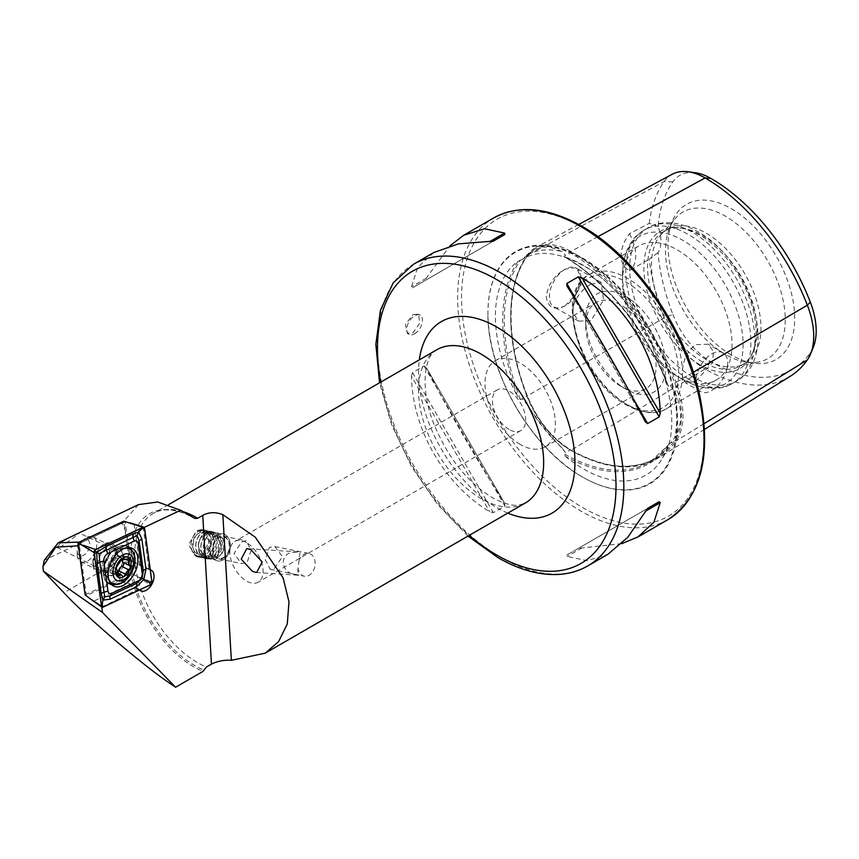 <?xml version="1.0" encoding="UTF-8"?>
<svg xmlns="http://www.w3.org/2000/svg" width="859" height="859" viewBox="0 0 859 859"><rect width="100%" height="100%" fill="white"/><g stroke="black" fill="none" stroke-linecap="round" stroke-linejoin="round"><path stroke-width="0.64" stroke-dasharray="4.29 3.22" d="M704.133 423.648L676.162 440.925A1.106 0.87 35.1 0 0 674.702 440.57L670.192 443.351L674.53 438.09C682.712 424.325 682.712 408.712 674.53 391.253L670.192 385.541L668.517 386.346L667.303 383.855A124.652 71.963 -120 0 0 583.551 265.442A124.652 71.963 -120 0 0 565.458 257.152A172.068 99.343 60 0 1 667.303 383.855M670.192 443.351L650.864 461.272A170.962 98.71 60 0 1 563.998 453.767L565.533 452.704L562.205 448.119C550.243 436.157 538.539 421.586 527.082 404.428L522.165 398.759L520.425 399.575L517.891 397.202A172.068 99.343 60 0 1 517.891 261.404A124.652 71.963 -120 0 0 517.891 397.202M693.331 372.269L676.162 382.362A71.727 41.415 -120 0 1 676.162 440.925A171.821 99.204 60 0 1 658.359 457.933A171.821 99.204 60 0 1 570.945 450.331A71.727 41.415 60 0 1 527.018 395.688A171.821 99.204 60 0 1 527.018 255.391A71.727 41.415 60 0 1 535.726 247.564A71.727 41.415 60 0 1 570.945 251.472A171.821 99.204 60 0 1 676.162 382.362L670.192 385.541M517.891 261.404L521.145 259.955L534.04 249.722L548.192 246.469L562.205 251.526L565.533 255.338L563.729 256.508C605.788 280.506 646.999 331.681 667.926 386.002L668.517 386.346A170.962 98.71 60 0 0 563.998 256.315L565.458 257.152M521.145 259.955L526.878 256.68A70.653 40.792 60 0 1 535.447 248.96A70.653 40.792 60 0 1 570.14 252.814A170.737 98.581 60 0 1 674.702 382.889A70.653 40.792 -120 0 1 674.702 440.57A170.737 98.581 60 0 1 657.017 457.471A170.737 98.581 60 0 1 570.14 449.912L565.533 452.704M138.492 504.609L122.042 523.195C126.574 532 128.947 542.62 129.172 555.043A91.247 52.678 -120 0 0 193.694 666.799A91.247 52.678 -120 0 0 202.992 671.394M298.073 568.067C297.579 572.47 297.912 574.832 299.061 575.154L294.369 574.166C280.775 572.985 278.896 552.809 293.703 552.251L298.137 551.961L299.952 552.906L298.073 568.067A11.618 8.45 101.4 0 0 304.258 576.206A11.618 8.45 101.4 0 0 309.09 575.305A11.618 8.45 101.4 0 0 315.146 563.225A11.618 8.45 101.4 0 0 308.853 553.432A11.618 8.45 101.4 0 0 304.022 554.334A11.618 8.45 101.4 0 0 298.782 561.249M223.147 559.832A13.83 10.061 101.4 0 0 230.362 545.444A13.83 10.061 101.4 0 0 222.868 533.793A13.83 10.061 101.4 0 0 217.102 534.867A13.83 10.061 101.4 0 0 209.897 549.245A13.83 10.061 101.4 0 0 217.391 560.895A13.83 10.061 101.4 0 0 223.147 559.832M202.456 555.644L208.995 541.127L201.962 529.573L196.421 530.679L188.529 544.928L196.486 556.675L202.456 555.644M223.555 558.006A11.618 8.45 101.4 0 0 229.611 545.927A11.618 8.45 101.4 0 0 223.319 536.145A11.618 8.45 101.4 0 0 218.487 537.047A11.618 8.45 101.4 0 0 212.431 549.126A11.618 8.45 101.4 0 0 218.723 558.908A11.618 8.45 101.4 0 0 223.555 558.006M241.927 541.782L246.136 540.762L251.15 550.308L247.005 562.752L241.529 563.525L233.97 553.454L241.927 541.782M274.493 568.304L282.45 556.643L274.891 546.571L269.415 547.344L265.259 559.767L270.284 569.334L274.493 568.304M127.637 580.888A11.618 7.151 116.4 0 0 134.917 570.269A11.618 7.151 116.4 0 0 132.232 560.702A11.618 7.151 116.4 0 0 126.488 561.314A11.618 7.151 116.4 0 0 119.208 571.933A11.618 7.151 116.4 0 0 121.892 581.5A11.618 7.151 116.4 0 0 127.637 580.888M150.282 569.732A11.618 7.151 116.4 0 0 149.004 569.528L130.536 560.959A11.618 7.151 116.4 0 0 127.819 561.969A11.618 7.151 116.4 0 0 120.818 579.438L86.33 595.663L79.511 546.163L78.352 545.787M105.507 572.126A16.589 10.222 116.4 0 0 116.416 551.371A16.589 10.222 116.4 0 0 103.875 544.155A16.589 10.222 116.4 0 0 102.124 545.325A16.589 10.222 116.4 0 0 92.933 563.837A16.589 10.222 116.4 0 0 105.507 572.126M101.749 566.188A11.618 7.151 116.4 0 0 109.029 555.558A11.618 7.151 116.4 0 0 106.344 545.991A11.618 7.151 116.4 0 0 100.61 546.603A11.618 7.151 116.4 0 0 99.386 547.43A11.618 7.151 116.4 0 0 92.944 560.379A11.618 7.151 116.4 0 0 96.015 566.8A11.618 7.151 116.4 0 0 101.749 566.188M414.629 333.797A11.06 6.389 120 0 0 421.855 324.047A11.06 6.389 120 0 0 420.158 315.189A11.06 6.389 120 0 0 414.629 315.736A11.06 6.389 120 0 0 407.402 325.486A11.06 6.389 120 0 0 409.099 334.344A11.06 6.389 120 0 0 414.629 333.797M412.921 314.748L418.322 314.136L419.933 322.952L412.921 332.809L407.263 333.292L405.48 324.369L412.921 314.748M565.179 305.804A22.398 12.928 -60 0 1 553.98 306.921A22.398 12.928 -60 0 1 550.555 288.968A22.398 12.928 -60 0 1 565.179 269.232A22.398 12.928 -60 0 1 576.378 268.126A22.398 12.928 -60 0 1 581.017 278.38A22.398 12.928 -60 0 1 565.179 305.804L565.115 305.847C554.27 310.829 547.978 307.78 546.217 296.688C547.956 284.533 554.248 275.342 565.115 269.114L576.421 267.654L581.017 277.554L576.4 293.746L565.115 305.847M590.981 284.125L600.989 282.332L603.598 299.845L590.981 320.697L578.59 321.126L573.05 312.987L573.05 307.264C575.927 297.139 581.908 289.429 590.981 284.125M695.79 381.213L712.401 362.67L713.571 351.685L708.17 344.212L695.79 344.642C687.866 350.601 683.42 359.191 682.433 370.412L682.433 376.135L685.772 383.007L695.79 381.213M711.81 353.887A22.398 12.928 -60 0 1 723.01 352.781A22.398 12.928 -60 0 1 726.446 370.734A22.398 12.928 -60 0 1 711.81 390.469A22.398 12.928 -60 0 1 700.611 391.575A22.398 12.928 -60 0 1 697.175 373.622A22.398 12.928 -60 0 1 711.81 353.887M565.458 456.365A124.652 71.963 -120 0 0 583.551 468.982A124.652 71.963 -120 0 0 662.611 457.836A124.652 71.963 -120 0 0 667.303 447.271A172.068 99.343 60 0 1 565.458 456.365L563.998 453.767M582.402 476.949L582.767 477.164A134.101 77.428 60 0 1 487.944 312.912A134.101 77.428 60 0 1 582.767 258.162A134.101 77.428 60 0 1 677.601 422.413A134.101 77.428 60 0 1 582.767 477.164L582.402 476.949A133.596 77.127 60 0 1 487.944 313.331A133.596 77.127 60 0 1 582.402 258.795A133.596 77.127 60 0 1 676.871 422.413A133.596 77.127 60 0 1 582.402 476.949C531.56 448.935 486.785 371.378 487.944 313.331L487.944 312.912M246.479 542.63A23.504 13.572 -120 0 0 234.732 541.46A23.504 13.572 -120 0 0 231.125 560.293A23.504 13.572 -120 0 0 246.479 581.006A23.504 13.572 -120 0 0 258.226 582.177A23.504 13.572 -120 0 0 261.834 563.343A23.504 13.572 -120 0 0 246.479 542.63M520.2 444.425A49.768 28.734 60 0 1 487.687 400.562A49.768 28.734 60 0 1 495.321 360.683A49.768 28.734 60 0 1 520.2 363.142A49.768 28.734 60 0 1 552.724 407.005A49.768 28.734 60 0 1 545.089 446.884A49.768 28.734 60 0 1 520.2 444.425M509.043 429.414A23.504 13.572 60 0 1 493.689 408.712A23.504 13.572 60 0 1 497.297 389.879A23.504 13.572 60 0 1 509.043 391.038A23.504 13.572 60 0 1 524.398 411.751A23.504 13.572 60 0 1 520.79 430.584A23.504 13.572 60 0 1 509.043 429.414M620.896 386.292L620.896 386.292A49.768 28.734 60 0 1 585.698 325.336A49.768 28.734 60 0 1 596.006 302.551A49.768 28.734 60 0 1 620.896 305.009A49.768 28.734 60 0 1 653.409 348.872A49.768 28.734 60 0 1 645.785 388.751A49.768 28.734 60 0 1 620.896 386.292L625.781 389.116A56.683 32.728 60 0 1 625.781 389.106A56.683 32.728 60 0 1 585.698 319.688A56.683 32.728 60 0 1 625.781 296.548A56.683 32.728 60 0 1 665.865 365.966A56.683 32.728 60 0 1 625.781 389.116L620.896 386.292M677.279 376.306L677.279 376.306A77.417 44.7 60 0 1 622.539 281.494A77.417 44.7 60 0 1 638.57 246.05A77.417 44.7 60 0 1 677.279 249.883A77.417 44.7 60 0 1 727.863 318.109A77.417 44.7 60 0 1 715.998 380.15A77.417 44.7 60 0 1 677.279 376.306L682.808 379.506A85.245 49.21 60 0 1 622.539 275.105A85.245 49.21 60 0 1 682.808 240.305A85.245 49.21 60 0 1 743.089 344.706A85.245 49.21 60 0 1 682.808 379.506L677.279 376.306M699.967 364.785A79.339 45.806 60 0 1 644.798 279.905A79.339 45.806 60 0 1 679.941 227.936A79.339 45.806 60 0 1 699.967 235.226A79.339 45.806 60 0 1 752.366 353.371A79.339 45.806 60 0 1 699.967 364.785M702.308 361.864A77.417 44.7 60 0 1 651.734 293.638A77.417 44.7 60 0 1 663.599 231.597A77.417 44.7 60 0 1 682.776 228.311A77.417 44.7 60 0 1 702.308 235.43A77.417 44.7 60 0 1 753.45 350.73A77.417 44.7 60 0 1 741.016 365.698A77.417 44.7 60 0 1 702.308 361.864M706.216 359.61A77.417 44.7 60 0 1 657.865 298.116A77.417 44.7 60 0 1 660.872 234.786A77.417 44.7 60 0 1 667.507 229.342A77.417 44.7 60 0 1 706.216 233.176A77.417 44.7 60 0 1 756.8 301.402A77.417 44.7 60 0 1 744.925 363.443A77.417 44.7 60 0 1 736.893 366.46A77.417 44.7 60 0 1 706.216 359.61M725.383 354.466A84.687 48.888 60 0 1 669.44 228.365A84.687 48.888 60 0 1 675.786 217.95A84.687 48.888 60 0 1 725.383 216.189A84.687 48.888 60 0 1 782.635 298.116A84.687 48.888 60 0 1 758.926 361.972A84.687 48.888 60 0 1 746.75 362.251A84.687 48.888 60 0 1 725.383 354.466M731.363 355.003A89.572 51.712 60 0 1 672.2 221.622A89.572 51.712 60 0 1 731.363 208.737A89.572 51.712 60 0 1 793.652 304.569A89.572 51.712 60 0 1 753.966 363.239A89.572 51.712 60 0 1 731.363 355.003M621.798 543.629L578.311 548.396L566.8 555.043L567.144 556.439L587.137 560.723L607.925 554.28M72.811 535.898L60.71 542.609L57.059 547.451L61.547 546.217C73.187 538.453 85.803 528.521 76.011 534.384M106.344 545.991L79.082 532.913M144.205 527.394L143.26 527.845L149.004 569.528M101.781 607.023L138.728 589.07A11.618 7.151 116.4 0 0 139.502 590.015M139.824 565.566L134.197 524.742L143.26 527.845M130.536 560.959L125.167 521.95L134.197 524.742M125.167 521.95L81.326 542.641L79.511 546.163M86.33 595.663L101.706 606.475M122.042 523.195L44.292 560.229M411.472 376.296L412.513 372.581L424.024 365.934L426.375 367.695L504.544 503.095C479.118 464.236 447.314 409.152 426.375 367.695L504.77 503.46L504.888 506.005L493.377 512.651L489.641 511.696C444.2 484.39 412.395 429.307 411.472 376.296L489.641 511.696M433.731 252.567L417.764 267.353L411.472 286.809L412.513 287.808L424.024 281.161L449.891 245.878M695.242 172.734A62.17 35.895 60 0 0 672.855 181.85A162.265 93.685 60 0 0 658.048 226.443A33.179 19.156 60 0 1 658.048 252.653A162.265 93.685 60 0 0 672.855 314.34L664.061 317.991A167.054 96.444 60 0 1 649.254 259.15L658.048 252.653M672.855 314.34A62.17 35.895 60 0 0 710.93 361.703A162.265 93.685 60 0 0 810.295 352.824A62.17 35.895 -120 0 0 813.29 347.294M658.048 226.443L649.254 223.34L629.475 233.723C618.394 248.176 618.308 265.152 629.475 270.617L649.254 259.15M649.254 223.34A167.054 96.444 60 0 1 664.061 181.593A66.959 38.666 60 0 1 672.189 174.28M790.065 376.392A167.054 96.444 60 0 1 705.067 369.005L570.945 450.331A1.106 0.634 120 0 0 570.709 449.848C603.823 468.338 632.095 471.183 655.524 458.352L650.864 461.272A170.962 98.71 60 0 0 668.517 444.436L667.303 447.271M710.93 361.703L705.067 369.005A66.959 38.666 60 0 1 664.061 317.991L526.878 396.085A170.737 98.581 60 0 1 526.878 256.68A1.106 0.87 -144.9 0 1 526.878 256.68A1.106 0.87 -144.9 0 0 527.125 256.465C505.79 285.864 505.693 341.12 527.254 395.741C537.304 420.169 551.789 438.208 570.709 449.848A1.106 0.634 120 0 0 570.161 449.901A70.653 40.792 60 0 1 526.878 396.085L522.165 398.759M629.475 233.723A33.179 19.156 60 0 1 629.475 270.617M578.311 548.396L647.643 508.367M566.8 555.043L647.665 508.356L566.8 555.043M493.377 241.111L412.513 287.808M504.888 234.464L424.024 281.161L504.888 234.464M94.447 600.817L130.106 584.056L120.818 579.438M138.728 589.07L130.106 584.056M294.369 574.166L295.593 574.446A11.618 7.301 -86.3 0 0 297.901 575.219A11.618 7.301 -86.3 0 0 299.061 575.154L304.258 576.206M79.415 542.061L81.326 542.641M104.648 544.692A15.204 9.374 116.4 0 0 94.329 558.479A15.204 9.374 116.4 0 0 97.701 571.622A15.204 9.374 116.4 0 0 104.272 571.321A15.204 9.374 116.4 0 0 114.591 557.534A15.204 9.374 116.4 0 0 111.219 544.381A15.204 9.374 116.4 0 0 104.648 544.692M85.105 594.836L130.987 573.254L137.698 576.657L151.957 581.897M130.987 573.254L123.814 521.177M117.64 572.932A2.18 1.342 -63.6 0 1 116.244 573.275A2.18 1.342 -63.6 0 1 115.75 572.652A3.812 2.352 116.4 0 0 114.891 571.557A3.812 2.352 116.4 0 0 112.164 572.405A2.18 1.342 -63.6 0 1 110.618 572.899A2.18 1.342 -63.6 0 1 110.049 571.879A2.18 1.342 -63.6 0 1 110.424 570.269A3.812 2.352 116.4 0 0 110.081 565.662A2.18 1.342 -63.6 0 1 110.016 565.63A2.18 1.342 -63.6 0 1 109.447 564.621A2.18 1.342 -63.6 0 1 111.294 561.679A3.812 2.352 116.4 0 0 114.494 557.298A2.18 1.342 -63.6 0 1 115.46 555.322A2.18 1.342 -63.6 0 1 116.996 554.85A2.18 1.342 -63.6 0 1 117.49 555.472A3.812 2.352 116.4 0 0 118.349 556.557A3.812 2.352 116.4 0 0 121.076 555.709A2.18 1.342 -63.6 0 1 122.622 555.225A2.18 1.342 -63.6 0 1 122.816 557.856A3.812 2.352 116.4 0 0 122.483 558.608M117.415 553.668A13.83 8.515 116.4 0 0 116.706 550.555A13.83 8.515 116.4 0 0 113.807 547.226A13.83 8.515 116.4 0 0 103.005 551.317A13.83 8.515 116.4 0 0 97.905 565.555A13.83 8.515 116.4 0 0 101.502 571.997A13.83 8.515 116.4 0 0 105.915 572.298A13.83 8.515 116.4 0 0 117.415 553.668M77.224 555.279A13.83 8.515 116.4 0 0 80.832 561.722A13.83 8.515 116.4 0 0 91.623 557.641A13.83 8.515 116.4 0 0 96.734 543.403A13.83 8.515 116.4 0 0 93.126 536.961A13.83 8.515 116.4 0 0 84.837 538.668A13.83 8.515 116.4 0 0 77.181 554.087A13.83 8.515 116.4 0 0 77.224 555.279M77.224 551.403A8.848 5.455 116.4 0 0 84.064 554.968A8.848 5.455 116.4 0 0 89.712 543.801A8.848 5.455 116.4 0 0 82.099 540.773A8.848 5.455 116.4 0 0 77.203 550.64A8.848 5.455 116.4 0 0 77.224 551.403M123.707 548.643A19.36 11.929 116.4 0 0 107.654 574.703A19.36 11.929 116.4 0 0 108.674 579.159M125.94 547.881A19.36 11.929 116.4 0 0 123.385 548.139A19.36 11.929 116.4 0 0 106.87 574.317A19.36 11.929 116.4 0 0 108.019 579.073A19.36 11.929 116.4 0 0 109.415 581.339M111.917 583.336A19.36 11.929 116.4 0 0 127.035 577.624A19.36 11.929 116.4 0 0 134.187 557.684A19.36 11.929 116.4 0 0 129.14 548.665M116.427 568.819L110.081 565.662A3.812 2.352 116.4 0 0 110.049 565.641L116.437 568.819L110.016 565.63M129.655 565.684L123.224 562.484A2.18 1.342 -63.6 0 1 123.224 562.484A2.18 1.342 -63.6 0 1 123.256 562.505M200.931 530.583A13.046 9.492 101.4 0 0 191.127 544.864A13.046 9.492 101.4 0 0 200.652 556.288A13.046 9.492 101.4 0 0 210.444 542.008A13.046 9.492 101.4 0 0 200.931 530.583M201.457 529.928A13.83 10.061 101.4 0 0 191.181 543.296A13.83 10.061 101.4 0 0 198.569 557.094A13.83 10.061 101.4 0 0 201.156 557.158A13.83 10.061 101.4 0 0 211.432 543.79A13.83 10.061 101.4 0 0 204.045 529.992A13.83 10.061 101.4 0 0 201.457 529.928M203.497 530.347A13.83 10.061 101.4 0 0 193.221 543.715A13.83 10.061 101.4 0 0 200.619 557.512A13.83 10.061 101.4 0 0 203.207 557.566A13.83 10.061 101.4 0 0 204.957 557.104A13.83 10.061 101.4 0 0 213.215 545.948A13.83 10.061 101.4 0 0 209.94 532.462A13.83 10.061 101.4 0 0 206.096 530.4A13.83 10.061 101.4 0 0 203.497 530.347M205.387 531.818A12.724 9.256 101.4 0 0 195.841 545.733A12.724 9.256 101.4 0 0 205.118 556.868A12.724 9.256 101.4 0 0 206.729 556.439A12.724 9.256 101.4 0 0 214.32 546.174A12.724 9.256 101.4 0 0 211.314 533.761A12.724 9.256 101.4 0 0 205.387 531.818M206.063 530.862A13.83 10.061 101.4 0 0 195.691 545.991A13.83 10.061 101.4 0 0 205.773 558.092A13.83 10.061 101.4 0 0 207.524 557.631A13.83 10.061 101.4 0 0 215.781 546.464A13.83 10.061 101.4 0 0 212.506 532.977A13.83 10.061 101.4 0 0 206.063 530.862M207.953 532.333A12.724 9.256 101.4 0 0 198.408 546.249A12.724 9.256 101.4 0 0 207.685 557.384A12.724 9.256 101.4 0 0 209.295 556.965A12.724 9.256 101.4 0 0 216.887 546.689A12.724 9.256 101.4 0 0 213.88 534.277A12.724 9.256 101.4 0 0 207.953 532.333M208.63 531.377A13.83 10.061 101.4 0 0 198.257 546.507A13.83 10.061 101.4 0 0 208.34 558.608A13.83 10.061 101.4 0 0 210.09 558.146A13.83 10.061 101.4 0 0 218.347 546.99A13.83 10.061 101.4 0 0 215.072 533.493A13.83 10.061 101.4 0 0 208.63 531.377M210.519 532.848A12.724 9.256 101.4 0 0 200.974 546.764A12.724 9.256 101.4 0 0 210.251 557.899A12.724 9.256 101.4 0 0 211.862 557.48A12.724 9.256 101.4 0 0 219.453 547.215A12.724 9.256 101.4 0 0 216.447 534.803A12.724 9.256 101.4 0 0 210.519 532.848M211.196 531.904A13.83 10.061 101.4 0 0 200.823 547.022A13.83 10.061 101.4 0 0 210.906 559.123A13.83 10.061 101.4 0 0 212.656 558.661A13.83 10.061 101.4 0 0 220.913 547.505A13.83 10.061 101.4 0 0 217.638 534.019A13.83 10.061 101.4 0 0 211.196 531.904M213.086 533.375A12.724 9.256 101.4 0 0 203.54 547.29A12.724 9.256 101.4 0 0 212.817 558.425A12.724 9.256 101.4 0 0 214.428 557.996A12.724 9.256 101.4 0 0 222.019 547.731A12.724 9.256 101.4 0 0 219.013 535.318A12.724 9.256 101.4 0 0 213.086 533.375M213.762 532.419A13.83 10.061 101.4 0 0 203.486 545.787A13.83 10.061 101.4 0 0 210.874 559.585A13.83 10.061 101.4 0 0 213.472 559.649A13.83 10.061 101.4 0 0 223.748 546.27A13.83 10.061 101.4 0 0 216.361 532.483A13.83 10.061 101.4 0 0 213.762 532.419M220.269 533.729A13.83 10.061 101.4 0 0 209.993 547.108A13.83 10.061 101.4 0 0 217.391 560.895A13.83 10.061 101.4 0 0 219.979 560.959A13.83 10.061 101.4 0 0 230.255 547.591A13.83 10.061 101.4 0 0 222.868 533.793A13.83 10.061 101.4 0 0 220.269 533.729M221.364 536.789A10.952 7.967 101.4 0 0 213.139 548.772A10.952 7.967 101.4 0 0 221.128 558.361A10.952 7.967 101.4 0 0 229.342 546.378A10.952 7.967 101.4 0 0 221.364 536.789M216.081 557.448A11.06 8.042 101.4 0 0 224.306 546.754A11.06 8.042 101.4 0 0 218.39 535.715A11.06 8.042 101.4 0 0 216.318 535.662A11.06 8.042 101.4 0 0 208.103 546.356A11.06 8.042 101.4 0 0 214.009 557.394A11.06 8.042 101.4 0 0 216.081 557.448M200.673 554.323A11.06 8.042 101.4 0 0 208.887 543.629A11.06 8.042 101.4 0 0 202.982 532.601A11.06 8.042 101.4 0 0 200.909 532.548A11.06 8.042 101.4 0 0 192.684 543.242A11.06 8.042 101.4 0 0 198.601 554.28A11.06 8.042 101.4 0 0 200.673 554.323M674.53 391.253A125.768 72.618 60 0 1 674.53 438.09M672.855 181.85L664.061 181.593L527.018 255.391A1.106 0.87 -144.9 0 1 527.125 256.465L534.04 249.722M597.928 236.676L570.945 251.472A1.106 0.634 -60 0 1 570.161 252.804L565.533 255.338M562.205 448.119A125.768 72.618 60 0 1 527.082 404.428M527.082 254.661A125.768 72.618 60 0 1 562.205 251.526M587.749 565.931A174.194 100.578 60 0 1 500.657 557.308A174.194 100.578 60 0 1 386.851 403.805A174.194 100.578 60 0 1 413.555 264.218M436.855 349.731A88.477 51.089 -120 0 0 423.294 420.631A88.477 51.089 -120 0 0 481.104 498.607A88.477 51.089 -120 0 0 525.343 502.987L519.631 504.942C513.36 506.359 504.201 503.889 492.164 497.511C466.791 481.91 447.131 456.805 433.161 422.209C418.988 385.068 425.677 354.112 436.855 349.731M507.798 513.113A110.607 63.856 60 0 1 496.738 507.637A110.607 63.856 60 0 1 419.321 359.857M129.172 555.043L63.91 592.721M667.915 519.652A174.194 100.578 60 0 1 580.813 511.019A174.194 100.578 60 0 1 467.017 357.516A174.194 100.578 60 0 1 493.721 217.928M582.767 227.689A171.435 98.978 60 0 1 703.993 437.65A171.435 98.978 60 0 1 582.767 507.637A171.435 98.978 60 0 1 461.551 297.676A171.435 98.978 60 0 1 582.767 227.689M573.05 307.264A77.417 44.7 60 0 1 589.027 274.655A77.417 44.7 60 0 1 627.736 278.488A77.417 44.7 60 0 1 682.433 370.412M682.433 376.135A77.417 44.7 60 0 1 666.444 408.744A77.417 44.7 60 0 1 627.736 404.911A77.417 44.7 60 0 1 573.05 312.987M625.781 403.784A74.658 43.1 60 0 1 572.996 312.354A74.658 43.1 60 0 1 625.781 281.87A74.658 43.1 60 0 1 678.578 373.311A74.658 43.1 60 0 1 625.781 403.784M688.338 378.959A88.477 51.089 60 0 1 630.538 300.983A88.477 51.089 60 0 1 644.1 230.083A88.477 51.089 60 0 1 688.338 234.464A88.477 51.089 60 0 1 746.149 312.44A88.477 51.089 60 0 1 732.587 383.339A88.477 51.089 60 0 1 688.338 378.959M692.257 376.693A88.477 51.089 60 0 1 634.457 298.728A88.477 51.089 60 0 1 648.019 227.818A88.477 51.089 60 0 1 692.257 232.209A88.477 51.089 60 0 1 750.068 310.174A88.477 51.089 60 0 1 736.496 381.074A88.477 51.089 60 0 1 692.257 376.693M183.117 511.696A88.477 51.089 -120 0 0 153.02 513.607A88.477 51.089 -120 0 0 139.459 584.507A88.477 51.089 -120 0 0 197.259 662.482A88.477 51.089 -120 0 0 206.428 666.992M168.525 504.652L153.02 513.607C163.661 507.444 177.48 509 194.499 518.256A90.098 52.023 -120 0 0 130.783 555.043A90.098 52.023 -120 0 0 194.499 665.392A90.098 52.023 -120 0 0 203.744 669.956M520.425 399.575A170.962 98.71 60 0 1 520.425 260.202M810.295 352.824L807.363 359.867M380.698 382.158A168.665 97.378 -120 0 0 469.186 535.415M645.313 421.812L567.144 286.412M632.686 397.631L581.779 309.444M582.048 547.838L567.144 556.439M424.024 365.934L504.888 506.005M412.513 372.581L493.377 512.651M426.375 278.209L411.472 286.809M112.873 548.772A15.204 9.374 116.4 0 0 102.543 562.559A15.204 9.374 116.4 0 0 105.915 575.713A15.204 9.374 116.4 0 0 112.486 575.401A15.204 9.374 116.4 0 0 122.816 561.614A15.204 9.374 116.4 0 0 119.444 548.471A15.204 9.374 116.4 0 0 112.873 548.772M112.518 583.637A20.283 12.498 116.4 0 0 117.554 582.391A20.283 12.498 116.4 0 0 130.418 566.919A20.283 12.498 116.4 0 0 129.795 548.998M128.463 547.548A20.283 12.498 116.4 0 0 118.059 546.872A20.283 12.498 116.4 0 0 103.95 566.747A20.283 12.498 116.4 0 0 110.628 583.444M129.956 547.645A21.013 12.949 116.4 0 0 127.884 546.174A21.013 12.949 116.4 0 0 118.8 546.603A21.013 12.949 116.4 0 0 104.54 565.651A21.013 12.949 116.4 0 0 109.2 583.819A21.013 12.949 116.4 0 0 111.616 584.582M115.149 584.453A21.013 12.949 116.4 0 0 118.284 583.39A21.013 12.949 116.4 0 0 132.039 550.63M90.345 598.916L103.026 607.163M130.3 522.916L144.559 528.167M137.698 576.657L150.379 584.904M103.96 568.475A13.712 8.45 116.4 0 0 104.777 571.847A13.712 8.45 116.4 0 0 116.126 572.878A13.712 8.45 116.4 0 0 123.309 556.686A13.712 8.45 116.4 0 0 115.664 549.921A13.712 8.45 116.4 0 0 103.96 568.475M122.816 557.856L126.327 559.596M112.164 572.405L116.609 574.617M115.75 572.652L122.182 575.841M110.424 570.269L116.856 573.458M111.294 561.679L117.726 564.868M114.494 557.298L120.936 560.487M117.49 555.472L122.805 558.114M121.076 555.709L127.508 558.898M662.611 457.836C692.354 413.931 645.442 297.805 582.402 265.184C558.49 252.041 538.711 249.905 523.099 258.763L521.338 259.837M298.137 551.961L246.758 548.6M201.962 529.573L216.361 532.483M223.319 536.145L246.136 540.762M274.891 546.571L308.853 553.432M132.232 560.702L150.948 570M418.322 314.136L420.158 315.189M581.017 278.38L581.017 277.554M600.989 282.332L576.378 268.126M723.01 352.781L708.17 344.212M495.321 360.683L596.006 302.551M585.698 325.336L585.698 319.688M638.57 246.05L589.027 274.655C552.842 292.243 579.846 380.762 626.361 405.051C646.44 416.067 660.045 412.975 666.444 408.744L715.998 380.15M622.539 281.494L622.539 275.105C622.496 263.305 624.998 253.008 630.044 244.224C633.588 238.211 638.269 233.498 644.1 230.083L648.019 227.818C657.887 221.461 675.883 219.356 697.787 231.662C749.671 259.762 781.55 356.109 736.496 381.074L732.587 383.339C722.784 389.664 704.799 391.844 682.808 379.506M682.776 228.311L679.941 227.936M663.599 231.597L667.507 229.342M660.872 234.786L675.786 217.95M669.44 228.365L672.2 221.622M497.297 389.879L234.732 541.46M57.059 547.451L96.015 566.8M520.79 430.584L258.226 582.177M746.75 362.251L753.966 363.239M736.893 366.46L758.926 361.972M741.016 365.698L744.925 363.443M753.45 350.73L752.366 353.371M545.089 446.884L645.785 388.751M578.719 224.467L535.726 247.564M704.541 429.35L658.359 457.933M700.611 391.575L685.772 383.007M578.59 321.126L553.98 306.921M645.474 422.113L566.972 286.133M407.263 333.292L409.099 334.344M92.944 560.379L92.933 563.837M99.386 547.43L102.124 545.325M121.892 581.5L140.618 590.799M270.284 569.334L295.356 574.403M218.723 558.908L241.529 563.525M196.486 556.675L210.874 559.585M297.901 575.219L256.669 572.524M468.015 536.08L437.575 504.448L411.525 466.523L391.715 425.012L379.538 382.824M97.701 571.622L105.915 575.713C103.155 578.397 102.64 555.301 116.266 549.008L119.444 548.471L111.219 544.381M113.678 586.053L109.2 583.819C97.765 579.438 104.551 552.144 118.317 546.571C123.75 544.993 126.939 544.864 127.884 546.174L132.372 548.407M108.019 579.073L104.777 571.847L105.915 572.298M123.385 548.139L115.664 549.921L116.706 550.555M110.618 572.899L117.221 576.174M80.832 561.722L101.502 571.997M77.203 550.64L77.181 554.087M82.099 540.773L84.837 538.668M93.126 536.961L113.807 547.226M114.891 571.557L117.103 572.663M116.996 554.85L123.546 558.092M118.349 556.557L122.203 558.468M122.622 555.225L129.226 558.5M116.244 573.275L122.794 576.518M198.569 557.094L200.619 557.512M202.982 532.601L218.39 535.715M198.601 554.28L214.009 557.394M219.013 535.318L217.638 534.019M214.428 557.996L212.656 558.661M216.447 534.803L215.072 533.493M211.862 557.48L210.09 558.146M213.88 534.277L212.506 532.977M209.295 556.965L207.524 557.631M211.314 533.761L209.94 532.462M206.729 556.439L204.957 557.104M204.045 529.992L206.096 530.4M211.325 556.181A11.06 11.06 0 0 0 220.774 545.358A11.06 11.06 0 0 0 208.093 534.298A11.06 11.06 0 0 0 198.773 546.861A11.06 11.06 0 0 0 211.325 556.181"/><path stroke-width="1.29" d="M78.352 545.787L55.674 547.204L42.95 566.51L43.347 571.106L63.91 592.721C83.946 614.69 141.016 663.685 167.677 681.821L175.569 687.232L102.532 612.499L101.781 607.023M250.871 549.696L246.758 548.6L241.229 559.188L252.546 571.439L256.669 572.524L262.188 561.947L250.871 549.696M139.502 590.015A11.618 7.151 116.4 0 0 140.618 590.799A11.618 7.151 116.4 0 0 146.363 590.187A11.618 7.151 116.4 0 0 153.643 579.557A11.618 7.151 116.4 0 0 150.948 570A11.618 7.151 116.4 0 0 150.282 569.732M379.538 382.824L375.866 344.298L380.44 310.26L393.197 282.89L413.555 264.218A174.194 100.578 60 0 1 500.657 272.84A174.194 100.578 60 0 1 614.453 426.343A174.194 100.578 60 0 1 587.749 565.931L607.925 554.28L627.843 537.219L647.665 508.356L659.186 501.699L660.217 502.698L653.935 522.154L637.958 536.95L621.798 543.629M567.144 286.412L566.8 283.502L578.311 276.856L582.048 277.811C627.489 305.117 659.293 360.211 660.217 413.211L659.186 416.926L647.665 423.573L645.313 421.812C624.386 380.365 592.581 325.271 567.144 286.412L566.972 286.133M42.95 566.51L44.292 560.229L58.219 542.845L138.492 504.62L157.809 502L180.637 510.257L194.499 518.267A90.098 52.023 -120 0 0 194.499 518.256A90.098 52.023 -120 0 0 194.499 518.256A90.098 52.023 -120 0 1 194.886 518.482A90.098 52.023 -120 0 0 194.499 518.267L189.001 515.089L194.886 518.482L197.731 518.256L202.745 515.357C208.887 512.082 215.577 511.846 222.846 514.67L255.252 537.186L283.073 577.817L288.989 601.772L287.282 623.999L278.617 641.587L265.227 653.162L231.361 660.313C224.253 659.819 217.617 661.076 211.454 664.093L206.428 666.992L202.992 671.394L175.569 687.232M180.637 510.257L143.26 527.845M43.347 571.106L102.532 612.499M449.891 245.878L463.763 235.226L484.562 228.784L504.544 233.068L504.888 234.464L493.377 241.111L458.47 243.849L433.731 252.567L413.555 264.218M578.719 224.467L672.189 174.28A66.959 38.666 60 0 1 688.177 171.768L695.242 172.734A62.17 35.895 60 0 1 710.93 178.447A162.265 93.685 60 0 1 810.295 302.067L807.363 305.192L693.331 372.269M704.541 429.35L790.065 376.392A167.054 96.444 60 0 0 807.363 359.867A66.959 38.666 -120 0 0 810.595 353.897L813.29 347.294A62.17 35.895 -120 0 0 810.295 302.067M688.177 171.768A66.959 38.666 60 0 1 705.067 177.931A167.054 96.444 60 0 1 807.363 305.192A66.959 38.666 -120 0 1 810.595 353.897M647.643 508.367L659.186 501.699M58.219 542.845L79.415 542.061M123.288 548.837A21.013 12.949 116.4 0 0 109.029 567.885A21.013 12.949 116.4 0 0 113.678 586.053A21.013 12.949 116.4 0 0 122.762 585.623A21.013 12.949 116.4 0 0 137.032 566.575A21.013 12.949 116.4 0 0 132.372 548.407A21.013 12.949 116.4 0 0 123.288 548.837M107.976 591.153A5.53 3.404 116.4 0 0 111.777 593.333L138.278 580.877A5.53 3.404 116.4 0 0 142.218 573.382L138.084 543.307A5.53 3.404 116.4 0 0 134.283 541.116L107.772 553.583A5.53 3.404 116.4 0 0 103.832 561.077L107.976 591.153L103.993 592.152L104.862 596.844L110.274 595.759L111.777 593.333M101.502 606.293A2.212 1.364 116.4 0 0 101.953 607.141A2.212 1.364 116.4 0 0 103.026 607.163L150.379 584.904A2.212 1.364 116.4 0 0 151.957 581.897L144.559 528.167A2.212 1.364 116.4 0 0 143.872 527.19A2.212 1.364 116.4 0 0 143.034 527.286L95.671 549.556A2.212 1.364 116.4 0 0 94.103 552.552L101.502 606.293L90.345 598.916L101.953 607.141M143.034 527.286L123.814 521.177L77.933 542.759L94.103 552.552M77.933 542.759L85.105 594.836L90.345 598.916M103.026 607.066L150.379 584.807A2.105 1.299 116.4 0 0 151.882 581.951L144.473 528.21A2.105 1.299 116.4 0 0 143.034 527.383L95.671 549.653A2.105 1.299 116.4 0 0 94.179 552.498L101.577 606.239A2.105 1.299 116.4 0 0 103.026 607.066L102.189 604.8L101.577 606.239M110.22 599.142A3.876 2.405 -115.2 0 1 110.274 595.759L136.774 583.293L142.079 578.365L143.281 570.924L139.137 540.848L137.075 535.565L99.096 553.658L96.756 552.337L106.398 546.313L132.909 533.858L138.664 532.075L141.842 538.99L145.987 569.066L143.829 579.395L136.721 586.686L110.22 599.142L102.876 600.14L101.287 594.009L97.142 563.934L96.756 552.337L94.791 551.07L95.671 549.653M137.075 535.565L138.664 532.075L143.034 527.383M104.862 596.844L102.876 600.14L102.189 604.8M142.079 578.365L149.552 582.542L150.379 584.807M99.096 553.658L99.848 562.076L103.832 561.077M122.483 558.608A3.812 2.352 116.4 0 0 122.161 560.68A3.812 2.352 116.4 0 0 123.159 562.452A3.812 2.352 116.4 0 0 123.191 562.473L129.526 565.619M122.805 558.114L123.921 558.661C123.009 557.566 122.021 558.178 120.936 560.487L116.04 567.885L117.318 570.537L116.631 575.143L117.221 576.174L121.14 574.66L122.182 575.841C123.567 577.173 124.566 576.561 125.178 574.016L128.378 569.635C130.439 568.529 130.858 567.198 129.623 565.662L128.388 563.794L129.226 558.5L124.609 559.66L123.546 558.092M116.04 567.885L116.48 568.841M112.98 573.619A14.571 8.977 116.4 0 0 124.244 579.481A14.571 8.977 116.4 0 0 133.532 561.099A14.571 8.977 116.4 0 0 122.279 555.236A14.571 8.977 116.4 0 0 112.98 573.619M108.674 579.159A19.36 11.929 116.4 0 0 112.701 583.723A19.36 11.929 116.4 0 0 127.808 578.01A19.36 11.929 116.4 0 0 134.97 558.071A19.36 11.929 116.4 0 0 129.913 549.051A19.36 11.929 116.4 0 0 123.707 548.643M109.415 581.339A19.36 11.929 116.4 0 0 111.917 583.336L112.701 583.723M131.062 562.602A11.06 6.818 116.4 0 0 122.515 558.157A11.06 6.818 116.4 0 0 115.45 572.115A11.06 6.818 116.4 0 0 124.007 576.561A11.06 6.818 116.4 0 0 131.062 562.602M122.182 575.841L122.794 576.518M129.655 565.684L123.159 562.452M129.913 549.051L129.14 548.665A19.36 11.929 116.4 0 0 125.94 547.881M123.256 562.505A2.18 1.342 -63.6 0 1 123.642 564.578A2.18 1.342 -63.6 0 1 121.946 566.446A3.812 2.352 116.4 0 0 118.746 570.827A2.18 1.342 -63.6 0 1 117.64 572.932M469.186 535.415A168.665 97.378 -120 0 0 496.738 555.043A168.665 97.378 -120 0 0 616.01 486.183A168.665 97.378 -120 0 0 496.738 279.615A168.665 97.378 -120 0 0 380.698 382.158M265.227 653.162L525.343 502.987A88.477 51.089 -120 0 0 538.904 432.088A88.477 51.089 -120 0 0 481.104 354.112A88.477 51.089 -120 0 0 436.855 349.731L168.525 504.652M419.321 359.857A110.607 63.856 60 0 1 496.738 327.021A110.607 63.856 60 0 1 574.757 455.968A110.607 63.856 60 0 1 507.798 513.113M580.813 226.561A174.194 100.578 60 0 1 694.62 380.065A174.194 100.578 60 0 1 667.915 519.652C701.481 497.114 712.014 455.42 699.516 394.549C684.999 327.741 635.016 256.014 582.198 226.422C548.257 207.287 518.761 204.463 493.721 217.928A174.194 100.578 60 0 1 580.813 226.561M197.731 518.256A88.477 51.089 -120 0 0 197.259 517.988A88.477 51.089 -120 0 0 183.117 511.696M202.745 515.357L211.454 664.093M710.93 178.447L705.067 177.931L597.928 236.676M807.363 359.867L704.133 423.648M647.665 423.573L632.686 397.631M581.779 309.444L566.8 283.502M659.186 416.926L578.311 276.856M660.217 413.211L582.048 277.811M645.313 511.309L660.217 502.698M504.544 233.068L489.651 241.669M222.846 514.67L231.361 660.313M129.795 548.998A20.283 12.498 116.4 0 0 128.463 547.548M111.616 584.582A21.013 12.949 116.4 0 0 115.149 584.453M110.628 583.444A20.283 12.498 116.4 0 0 112.518 583.637M82.936 545.175L95.671 549.556M132.039 550.63A21.013 12.949 116.4 0 0 129.956 547.645M94.791 551.07L94.179 552.498M149.552 582.542L151.882 581.951M142.154 528.8L144.473 528.21M97.142 563.934L99.848 562.076L103.993 592.152A3.876 2.266 172.2 0 0 101.287 594.009M106.398 546.313A3.876 2.405 -115.2 0 0 106.355 549.706L107.772 553.583M132.909 533.858L132.855 537.24L134.283 541.116M141.842 538.99L139.137 540.848L138.084 543.307M145.987 569.066A3.876 2.266 172.2 0 0 143.281 570.924L142.218 573.382M136.721 586.686L136.774 583.293L138.278 580.877M126.327 559.596L129.247 561.045M116.609 574.617L118.606 575.605M121.946 566.446L128.378 569.635M118.746 570.827L125.178 574.016M468.015 536.08L497.887 557.577C518.772 569.603 538.733 575.24 557.759 574.488C568.755 573.952 578.751 571.095 587.749 565.931M637.958 536.95L667.915 519.652M463.763 235.226L493.721 217.928M130.3 522.916L143.872 527.19M117.103 572.663L121.14 574.66M122.203 558.468L124.609 559.66"/></g></svg>
